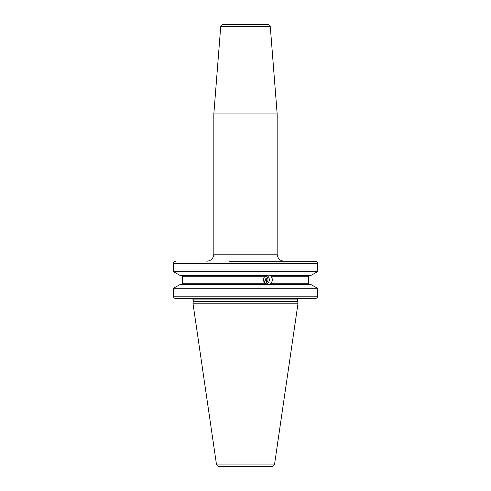<?xml version="1.0" encoding="UTF-8"?>
<svg xmlns="http://www.w3.org/2000/svg" width="491" height="491" viewBox="0 0 491 491"><rect width="100%" height="100%" fill="white"/><g stroke="black" fill="none" stroke-linecap="round" stroke-linejoin="round"><path stroke-width="0.74" d="M175.827 261.218C174.348 261.359 173.538 262.139 173.403 263.563L173.403 271.683L180.4 275.58L173.403 271.683L317.597 271.683L317.597 263.563C317.462 262.139 316.652 261.359 315.173 261.218L229.082 261.218M303.186 261.218L315.173 261.218M303.186 298.51L315.173 298.51C316.652 298.368 317.462 297.583 317.597 296.165L317.597 288.272L310.6 284.375L317.597 288.272L173.403 288.272L180.4 284.375L173.403 288.272L173.403 296.165C173.538 297.583 174.348 298.368 175.827 298.51L261.918 298.51M267.669 284.375L264.962 283.203C263.17 281.116 263.029 278.968 264.532 276.752L182.597 276.752L182.597 283.203L182.597 276.752L181.375 275.58M264.962 283.203L182.597 283.203L181.375 284.375M310.6 275.58L317.597 271.683L310.6 275.58L270.381 275.58L271.327 276.752C272.763 278.992 272.622 281.14 270.915 283.203L269.056 284.375L310.6 284.375M180.4 275.58L266.638 275.58L268.994 275.052L270.701 275.58M264.532 276.752L266.318 275.58M309.625 284.375L308.403 283.203L308.403 276.752L309.625 275.58M180.4 284.375L269.375 284.375M315.173 298.51L175.827 298.51M269.166 298.51L272.106 298.51M262.219 298.51L265.152 298.51M193.38 301.627L192.957 303.199L298.043 303.199L297.62 301.627L193.38 301.627L193.429 299.915L297.571 299.915C297.092 299.866 297.564 299.4 298.976 298.51M216.414 464.044L274.586 464.044C274.248 465.529 273.321 466.333 271.799 466.45L219.201 466.45C217.679 466.333 216.752 465.529 216.414 464.044L192.957 303.199M245.5 466.45L223.215 466.45M264.25 282.337L266.085 277.943L266.693 282.54A3.517 3.308 90 0 0 265.042 276.249M266.693 282.54L267.141 283.792A4.689 4.407 90 0 0 266.816 275.512M266.361 278.655A3.873 2.087 -13.5 0 1 265.349 280.306M267.141 283.792L266.668 284.172M270.296 26.71C269.811 26.103 271.124 25.649 267.957 24.55L223.043 24.55C219.876 25.649 221.189 26.103 220.705 26.71L213.837 113.961L277.163 113.961L270.296 26.71L220.705 26.71M317.597 263.563L173.403 263.563M308.403 276.752L271.327 276.752M270.915 283.203L308.403 283.203M173.403 296.165L317.597 296.165M193.429 301.265L297.571 301.265L297.571 299.915M206.797 261.218C211.075 260.801 213.419 258.45 213.837 254.178L277.163 254.178L277.163 113.961M192.257 298.528L193.429 299.915M297.571 301.265L297.62 301.627M274.586 464.044L298.043 303.199M277.163 254.178C277.581 258.45 279.925 260.801 284.203 261.218M213.837 254.178L213.837 113.961"/></g></svg>
